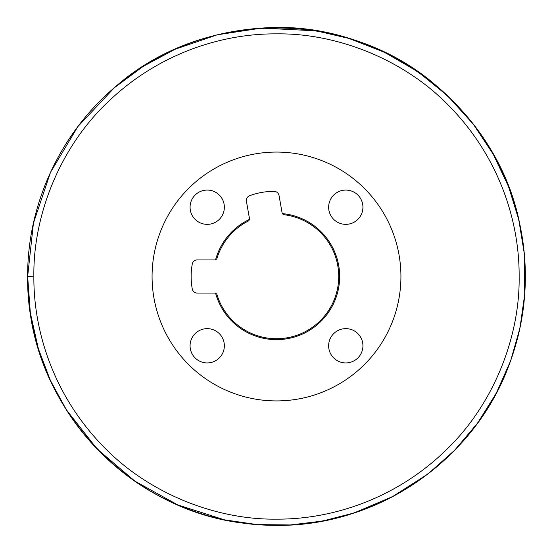 <?xml version="1.0" encoding="UTF-8"?>
<svg xmlns="http://www.w3.org/2000/svg" width="553" height="553" viewBox="0 0 553 553"><rect width="100%" height="100%" fill="white"/><g stroke="black" fill="none" stroke-linecap="round" stroke-linejoin="round"><path stroke-width="0.83" d="M249.59 219.354A63.166 63.166 0 0 0 215.552 259.924L216.838 258.825A62.226 62.226 0 0 1 248.732 220.813L249.59 219.354A1.555 1.555 0 0 0 249.569 219.154L246.417 201.257A4.977 4.977 0 0 1 249.569 195.734A68.434 68.434 0 0 1 274.184 191.393A4.977 4.977 0 0 1 279.037 195.506L282.196 213.403A1.555 1.555 0 0 0 282.244 213.596L283.551 214.675A62.226 62.226 0 0 1 338.726 276.5A62.226 62.226 0 0 1 216.838 294.175L215.552 293.076A63.166 63.166 0 0 0 339.666 276.5A63.166 63.166 0 0 0 282.244 213.596M215.552 293.076A1.555 1.555 0 0 0 215.352 293.062L197.179 293.062A4.977 4.977 0 0 1 192.285 288.998A68.434 68.434 0 0 1 192.285 264.002A4.977 4.977 0 0 1 197.179 259.938L215.352 259.938A1.555 1.555 0 0 0 215.552 259.924M202.204 362.18A17.143 17.143 0 0 1 195.527 333.245A17.143 17.143 0 0 1 223.917 341.927A17.143 17.143 0 0 1 202.204 362.18M340.779 362.18A17.143 17.143 0 0 1 334.095 333.245A17.143 17.143 0 0 1 362.491 341.927A17.143 17.143 0 0 1 340.779 362.18M312.88 157.508A124.425 124.425 0 0 1 361.358 367.496A124.425 124.425 0 0 1 155.269 304.489A124.425 124.425 0 0 1 312.88 157.508M340.779 223.606A17.143 17.143 0 0 1 334.095 194.677A17.143 17.143 0 0 1 362.491 203.359A17.143 17.143 0 0 1 340.779 223.606M202.204 223.606A17.143 17.143 0 0 1 195.527 194.677A17.143 17.143 0 0 1 223.917 203.359A17.143 17.143 0 0 1 202.204 223.606M33.864 276.175C33.415 333.024 54.754 396.01 101.87 444.958C148.052 493.877 216.548 519.931 276.175 519.136C333.024 519.585 396.01 498.246 444.958 451.13C493.884 404.948 519.931 336.452 519.143 276.825C519.585 219.976 498.246 156.99 451.13 108.042C404.955 59.116 336.452 33.069 276.825 33.864C219.976 33.415 156.99 54.754 108.049 101.87C59.123 148.045 33.069 216.548 33.864 276.175L27.691 276.5M27.65 276.5L27.65 276.5C27.221 202.315 62.282 129.001 120.305 82.77C162.091 49.604 209.601 31.355 262.848 28.023C381.321 19.134 496.905 107.268 519.723 223.841C530.037 273.023 526.117 321.044 507.958 367.897C472.4 461.52 375.694 527.037 275.574 525.35C210.575 525.364 146.13 498.502 100.39 452.319C54.159 406.386 27.387 341.671 27.65 276.5C27.221 202.218 62.385 128.808 120.54 82.584C166.55 46.314 218.85 28.003 277.44 27.65C382.213 26.503 482.161 99.36 513.136 199.474C531.35 257.58 529.152 314.906 506.527 371.443C476.624 445.372 408.95 502.387 331.012 519.308C293.263 527.659 255.583 527.348 217.979 518.368C156.188 503.665 100.812 464.147 66.809 410.499C40.984 369.563 27.933 324.894 27.65 276.5C27.284 205.26 59.503 134.732 113.607 88.376C201.921 8.758 347.429 7.77 436.822 86.171C484.034 126.879 512.624 178.004 522.592 239.539C529.622 288.334 523 335.208 502.739 380.153C476.195 436.379 434.699 477.529 378.252 503.596C335.422 522.516 290.781 529.069 244.322 523.262C132.022 510.633 37.438 412.628 28.763 300.009L27.65 276.5L33.436 223.156L50.523 172.287L77.842 126.63L114.243 87.823L143.179 66.381L174.9 49.335L217.253 34.804L261.521 28.099L316.185 30.837L348.853 38.399L384.66 52.383L417.881 71.71L447.736 95.932L473.499 124.453L493.297 154.328L508.601 186.734L518.776 219.672L524.306 253.703L524.721 294.217L519.979 327.936L510.675 360.694L496.311 393.162L477.474 423.252L454.545 450.356L427.994 473.921L392.602 496.608L353.899 513.004L322.558 521.05L290.443 524.956L257.235 524.603L224.373 519.827L177.727 504.903L134.904 481.138L97.121 448.974L66.464 409.953L50.351 380.34L38.392 348.812L30.353 313.053L27.65 276.5C27.284 205.253 59.51 134.725 113.607 88.369C156.25 52.086 205.502 31.998 261.348 28.113C305.145 25.632 346.779 33.975 386.236 53.15C451.103 84.588 500.562 145.688 517.808 215.677C525.723 247.357 527.41 279.355 522.855 311.692C515.189 362.796 493.933 407.43 459.08 445.587C415.656 491.375 362.568 517.594 299.816 524.258C282.825 525.848 265.848 525.703 248.885 523.809C222.195 520.802 196.654 513.689 172.26 502.463C83.752 462.543 26.323 369.425 27.65 276.5"/></g></svg>
